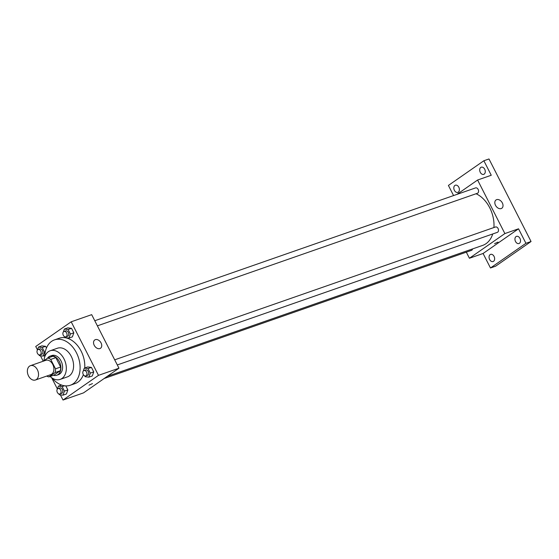 <?xml version="1.0" encoding="UTF-8"?>
<svg xmlns="http://www.w3.org/2000/svg" width="559" height="559" viewBox="0 0 559 559"><rect width="100%" height="100%" fill="white"/><g stroke="black" fill="none" stroke-linecap="round" stroke-linejoin="round"><path stroke-width="0.84" d="M36.363 379.526A7.581 5.297 70.8 0 1 35.455 379.994A7.581 5.297 70.8 0 1 27.95 374.579A7.581 5.297 70.8 0 1 30.459 365.67A7.581 5.297 70.8 0 1 37.691 370.407A7.581 5.297 70.8 0 1 36.363 379.526M30.459 365.67L45.824 360.31A7.581 5.297 70.8 0 1 53.063 365.048A7.581 5.297 70.8 0 1 51.728 374.167A7.581 5.297 70.8 0 1 50.82 374.635L35.455 379.994M47.739 358.053L52.86 356.272A9.789 6.841 70.8 0 1 55.851 357.648L60.638 367.039L55.516 368.828L50.729 359.437A9.789 6.841 70.8 0 0 47.739 358.053L43.162 361.24M60.638 367.039A9.789 6.841 70.8 0 1 60.246 370.771L54.027 375.103L48.906 376.885A9.789 6.841 70.8 0 1 46.739 376.053M48.906 376.885L55.124 372.56A9.789 6.841 70.8 0 0 55.516 368.828M60.246 370.771L55.124 372.56M53.503 375.285A10.111 7.064 -109.2 0 0 56.773 375.229A10.111 7.064 -109.2 0 0 60.113 363.357A10.111 7.064 -109.2 0 0 50.114 356.139A10.111 7.064 -109.2 0 0 47.417 358.277M50.114 356.139L51.819 355.538A10.111 7.064 70.8 0 1 61.469 361.855A10.111 7.064 70.8 0 1 59.701 374.013A10.111 7.064 70.8 0 1 58.485 374.635L56.773 375.229M55.851 357.648L50.729 359.437M50.128 376.459A15.17 10.6 -109.2 0 0 60.148 379.407A15.17 10.6 -109.2 0 0 65.158 361.596A15.17 10.6 -109.2 0 0 50.156 350.766A15.17 10.6 -109.2 0 0 44.007 360.653M60.148 379.407L67.408 376.878A15.17 10.6 -109.2 0 0 72.418 359.067A15.17 10.6 -109.2 0 0 57.409 348.236L50.156 350.766M52.064 378.003A24.016 16.777 -109.2 0 0 70.322 385.235A24.016 16.777 -109.2 0 0 78.253 357.026A24.016 16.777 -109.2 0 0 54.496 339.879A24.016 16.777 -109.2 0 0 44.706 356.901M54.496 339.879L59.191 338.244A24.016 16.777 70.8 0 1 77.037 344.987A24.016 16.777 70.8 0 1 84.751 367.976M83.375 374.67A24.016 16.777 70.8 0 1 77.904 382.111A24.016 16.777 70.8 0 1 75.018 383.593L70.322 385.235M38.941 354.811L39.354 355.629L43.085 356.083L44.524 352.03L42.225 347.523L45.642 346.328L46.474 347.964L45.642 346.328L41.911 345.874L38.494 347.062L37.453 350.004M64.823 336.798L65.235 337.608L68.967 338.062L72.384 336.874L73.823 332.822L71.524 328.315L67.793 327.853L64.376 329.048L63.335 331.983M60.379 394.85L63.02 400.034L98.475 375.355L71.189 321.802L35.734 346.482L37.481 349.913M40.465 355.762L43.232 361.191M51.645 377.709L57.402 389.008M58.856 393.906L59.268 394.717L63.006 395.171L66.423 393.983L67.856 389.923L65.794 385.885L67.856 389.923L64.439 391.118L62.147 386.611L58.409 386.157L57.367 389.092M84.737 375.886L85.15 376.703L88.888 377.157L92.298 375.962L93.737 371.91L91.438 367.403L87.707 366.949L84.29 368.136L83.249 371.071M71.189 321.802L91.683 314.654L118.962 368.206L83.508 392.886L63.02 400.034M118.962 368.206L98.475 375.355M99.914 348.571A5.059 3.55 -124.8 0 1 94.457 345.728A5.059 3.55 -124.8 0 1 94.75 339.963A5.059 3.55 -124.8 0 1 100.55 342.08A5.059 3.55 -124.8 0 1 100.529 348.257A5.059 3.55 -124.8 0 1 99.914 348.571M92.487 383.6L89.021 385.123L92.487 383.6M492.724 233.969A27.81 19.432 70.8 0 1 486.016 243.682A27.81 19.432 70.8 0 1 482.669 245.394L107.23 376.368M476.065 193.742A27.81 19.432 70.8 0 1 493.925 227.527M117.299 364.943L497.342 232.355A2.844 1.984 -109.2 0 0 498.286 229.022A2.844 1.984 -109.2 0 0 495.47 226.989L114.7 359.828M472.565 248.916A2.844 1.984 70.8 0 1 471.803 250.201A2.844 1.984 70.8 0 1 471.461 250.376L104.149 378.52M94.778 320.74L475.555 187.901A2.844 1.984 70.8 0 1 478.266 189.676A2.844 1.984 70.8 0 1 477.77 193.093A2.844 1.984 70.8 0 1 477.428 193.267L97.385 325.848M466.325 252.165L469.42 258.251L504.875 233.571L477.596 180.019L456.955 194.385M469.42 258.251L483.081 253.486L490.474 267.985L495.595 266.203L531.05 241.516L488.985 158.966L483.863 160.754L448.409 185.434L453.573 195.566M531.05 241.516L525.928 243.305L518.535 228.806L504.875 233.571M477.596 180.019L491.256 175.253L483.863 160.754M501.192 208.577A5.059 3.55 -124.8 0 1 495.742 205.733A5.059 3.55 -124.8 0 1 496.029 199.968A5.059 3.55 -124.8 0 1 501.835 202.085A5.059 3.55 -124.8 0 1 501.807 208.262A5.059 3.55 -124.8 0 1 501.192 208.577M483.081 253.486L518.535 228.806M498.034 242.11L494.568 243.64L498.034 242.11M458.82 187.251A3.794 2.648 70.8 0 1 457.856 192.38A3.794 2.648 70.8 0 1 454.104 189.669A3.794 2.648 70.8 0 1 455.361 185.218A3.794 2.648 70.8 0 1 458.82 187.251M484.702 169.237A3.794 2.648 70.8 0 1 483.738 174.359A3.794 2.648 70.8 0 1 479.985 171.655A3.794 2.648 70.8 0 1 481.243 167.197A3.794 2.648 70.8 0 1 484.702 169.237M494.065 256.42A3.794 2.648 70.8 0 1 493.101 261.542A3.794 2.648 70.8 0 1 489.349 258.838A3.794 2.648 70.8 0 1 490.599 254.38A3.794 2.648 70.8 0 1 494.065 256.42M519.947 238.4A3.794 2.648 70.8 0 1 518.983 243.528A3.794 2.648 70.8 0 1 515.23 240.817A3.794 2.648 70.8 0 1 516.481 236.366A3.794 2.648 70.8 0 1 519.947 238.4M490.474 267.985L525.928 243.305M88.888 377.157L90.32 373.098L88.029 368.591L84.29 368.136M83.948 370.561L85.653 369.96A2.844 1.984 70.8 0 1 88.364 371.735A2.844 1.984 70.8 0 1 87.868 375.152A2.844 1.984 70.8 0 1 87.525 375.327L85.82 375.928A2.844 1.984 70.8 0 1 83.005 373.894A2.844 1.984 70.8 0 1 83.948 370.561A2.844 1.984 70.8 0 1 86.659 372.336A2.844 1.984 70.8 0 1 86.156 375.753A2.844 1.984 70.8 0 1 85.82 375.928M92.298 375.962L93.737 371.91L90.32 373.098M93.737 371.91L91.438 367.403L88.029 368.591M91.438 367.403L87.707 366.949M68.967 338.062L70.406 334.009L68.107 329.503L64.376 329.048M64.026 331.473L65.738 330.872A2.844 1.984 70.8 0 1 68.45 332.647A2.844 1.984 70.8 0 1 67.946 336.064A2.844 1.984 70.8 0 1 67.611 336.238L65.899 336.832A2.844 1.984 70.8 0 1 63.09 334.806A2.844 1.984 70.8 0 1 64.026 331.473A2.844 1.984 70.8 0 1 66.738 333.241A2.844 1.984 70.8 0 1 66.242 336.658A2.844 1.984 70.8 0 1 65.899 336.832M72.384 336.874L73.823 332.822L70.406 334.009M73.823 332.822L71.524 328.315L68.107 329.503M71.524 328.315L67.793 327.853M63.006 395.171L64.439 391.118M58.066 388.575L59.771 387.981A2.844 1.984 70.8 0 1 62.482 389.756A2.844 1.984 70.8 0 1 61.986 393.173A2.844 1.984 70.8 0 1 61.644 393.347L59.939 393.941A2.844 1.984 70.8 0 1 57.123 391.915A2.844 1.984 70.8 0 1 58.066 388.575A2.844 1.984 70.8 0 1 60.777 390.35A2.844 1.984 70.8 0 1 60.274 393.767A2.844 1.984 70.8 0 1 59.939 393.941M61.588 385.046L58.409 386.157M66.423 393.983L67.856 389.923M64.544 385.773L62.147 386.611M42.225 347.523L38.494 347.062M38.145 349.487L39.857 348.893A2.844 1.984 70.8 0 1 42.568 350.668A2.844 1.984 70.8 0 1 42.065 354.085A2.844 1.984 70.8 0 1 41.729 354.259L40.017 354.853A2.844 1.984 70.8 0 1 37.208 352.827A2.844 1.984 70.8 0 1 38.145 349.487A2.844 1.984 70.8 0 1 40.856 351.262A2.844 1.984 70.8 0 1 40.36 354.679A2.844 1.984 70.8 0 1 40.017 354.853M44.762 355.496L43.085 356.083M45.279 351.765L44.524 352.03M45.642 346.328L41.911 345.874"/></g></svg>
